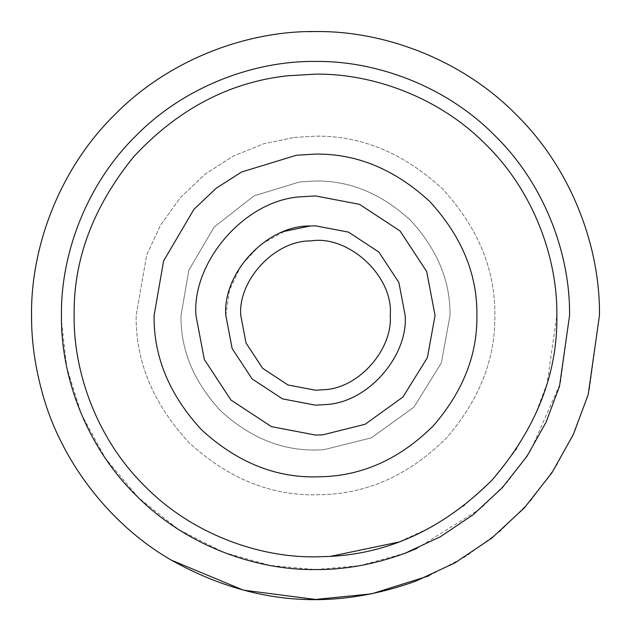 <?xml version="1.0" encoding="UTF-8"?>
<svg xmlns="http://www.w3.org/2000/svg" width="631" height="631" viewBox="0 0 631 631"><rect width="100%" height="100%" fill="white"/><g stroke="black" fill="none" stroke-linecap="round" stroke-linejoin="round"><path stroke-width="0.47" stroke-dasharray="3.15 2.37" d="M310.026 226.001L315.5 225.835L348.509 232.129L378.908 252.092L398.871 282.491L405.165 315.5C408.289 355.45 368.465 402.42 326.085 404.542L315.5 405.165L282.491 398.871L252.092 378.908L232.129 348.509L225.835 315.5C222.293 273.483 266.534 225.251 310.026 226.001L315.5 225.835L348.509 232.129L378.908 252.092L398.871 282.491L405.165 315.5C408.289 355.45 368.465 402.42 326.085 404.542L315.5 405.165L282.491 398.871L252.092 378.908L232.129 348.509L225.835 315.5L229.447 290.299L241.089 265.462L260.358 244.789L284.597 231.325M310.941 240.916C348.58 234.771 393.878 276.496 390.226 315.5C392.821 348.793 359.638 387.939 324.318 389.698L315.5 390.226L287.996 384.981L262.662 368.338L246.019 343.004L240.774 315.5M330.234 556.408L315.5 556.857C258.899 557.63 192.013 534.173 144.838 486.162C96.827 438.987 73.37 372.101 74.142 315.5C73.314 259.664 93.159 206.755 133.677 156.772C177.745 109.36 228.856 82.377 287.01 75.83L315.5 74.142C372.101 73.37 438.987 96.827 486.162 144.838C534.173 192.013 557.63 258.899 556.857 315.5L547.124 383.34L534.236 417.517L515.779 450.187L492.093 480.025L463.919 505.833L432.345 526.688L398.674 542.076M299.622 181.941L315.5 180.994C349.826 180.537 381.526 193.67 410.607 220.393C437.33 249.474 450.463 281.174 450.006 315.5L441.377 362.888L413.912 407.184L371.336 437.867L323.711 449.753L315.5 450.006C281.174 450.463 249.474 437.33 220.393 410.607C193.67 381.526 180.537 349.826 180.994 315.5L188.906 270.06L214.177 227.042L253.954 195.902L299.622 181.941L315.5 180.994C349.826 180.537 381.526 193.67 410.607 220.393C437.33 249.474 450.463 281.174 450.006 315.5L441.377 362.888L413.912 407.184L371.336 437.867L323.711 449.753L315.5 450.006C281.174 450.463 249.474 437.33 220.393 410.607C193.67 381.526 180.537 349.826 180.994 315.5L188.906 270.06L214.177 227.042L253.954 195.902L299.622 181.941M294.33 137.416L315.5 136.162C361.271 135.547 403.54 153.057 442.307 188.693C477.943 227.46 495.453 269.729 494.838 315.5C495.461 359.015 479.418 399.77 446.709 437.748C411.12 473.282 371.028 492.196 326.448 494.499L315.5 494.838C269.729 495.453 227.46 477.943 188.693 442.307C153.057 403.54 135.547 361.271 136.162 315.5L146.707 254.916L160.668 225.007L180.403 197.558L205.107 174.164L233.438 156.038L263.734 143.797L294.33 137.416L315.5 136.162C361.271 135.547 403.54 153.057 442.307 188.693C477.943 227.46 495.453 269.729 494.838 315.5C495.461 359.015 479.418 399.77 446.709 437.748C411.12 473.282 371.028 492.196 326.448 494.499L315.5 494.838C269.729 495.453 227.46 477.943 188.693 442.307C153.057 403.54 135.547 361.271 136.162 315.5L146.707 254.916L160.668 225.007L180.403 197.558L205.107 174.164L233.438 156.038L263.734 143.797L294.33 137.416M171.387 560.162L171.387 560.162C109.392 524.503 61.522 461.08 43.097 395.661L43.097 395.661C35.935 370.783 32.118 346.435 31.637 322.638M599.45 315.5L589.109 391.425L575.425 429.814L555.785 466.806L530.45 501.038L500.107 531.247L465.781 556.424L428.725 575.898M31.55 315.5C30.706 250.089 57.176 173.004 111.797 117.681C165.464 61.452 242.241 32.433 308.362 31.637M405.26 553.174L359.844 565.66L315.5 569.564L270.107 565.471L223.642 552.37L178.794 529.646L138.504 497.756L105.409 458.358L81.304 413.983L66.831 367.573L61.522 321.881L61.436 315.5C60.686 256.975 84.373 188.006 133.244 138.504C181.255 88.19 249.955 62.224 309.119 61.522L315.5 61.436C375.074 60.623 445.486 85.319 495.146 135.854C545.681 185.514 570.377 255.926 569.564 315.5L560.312 383.435L530.49 450.873L507.821 481.508L480.672 508.539L416.807 548.489"/><path stroke-width="0.95" d="M326.085 404.542L315.5 405.165L282.491 398.871L252.092 378.908L232.129 348.509L225.835 315.5C222.293 273.483 266.534 225.251 310.026 226.001L315.5 225.835L348.509 232.129L378.908 252.092L398.871 282.491L405.165 315.5C408.289 355.45 368.465 402.42 326.085 404.542L315.5 405.165L282.491 398.871L252.092 378.908L232.129 348.509L225.835 315.5C222.293 273.483 266.534 225.251 310.026 226.001L315.5 225.835L348.509 232.129L378.908 252.092L398.871 282.491L405.165 315.5C408.289 355.45 368.465 402.42 326.085 404.542M324.318 389.698L315.5 390.226L287.996 384.981L262.662 368.338L246.019 343.004L240.774 315.5C237.824 280.487 274.69 240.293 310.941 240.916C348.58 234.771 393.878 276.496 390.226 315.5C392.821 348.793 359.638 387.939 324.318 389.698M240.774 315.5C237.824 280.487 274.69 240.293 310.941 240.916M284.597 231.325L310.026 226.001M301.389 196.777L315.5 195.941L359.512 204.334L400.038 230.962L426.666 271.488L435.059 315.5L427.392 357.619L402.972 397.002L365.128 424.269L322.796 434.838L315.5 435.059L271.488 426.666L230.962 400.038L204.334 359.512L195.941 315.5C191.785 262.228 244.883 199.601 301.389 196.777M476.902 315.5C477.462 354.661 463.028 391.338 433.592 425.523C401.553 457.507 365.475 474.528 325.351 476.602L315.5 476.902C274.304 477.454 236.262 461.695 201.368 429.632C169.305 394.738 153.546 356.696 154.098 315.5L163.587 260.974L193.914 209.35L216.149 188.298L241.641 171.987L296.452 155.226L315.5 154.098C356.696 153.546 394.738 169.305 429.632 201.368C461.695 236.262 477.454 274.304 476.902 315.5M287.01 75.83L315.5 74.142C372.101 73.37 438.987 96.827 486.162 144.838C534.173 192.013 557.63 258.899 556.857 315.5C557.694 374.065 536.105 428.906 492.093 480.025C444.185 527.847 390.234 553.308 330.234 556.408L315.5 556.857C258.899 557.63 192.013 534.173 144.838 486.162C96.827 438.987 73.37 372.101 74.142 315.5C73.314 259.664 93.159 206.755 133.677 156.772C177.745 109.36 228.856 82.377 287.01 75.83M398.674 542.076L330.234 556.408M43.097 395.661C35.241 368.212 31.392 341.497 31.55 315.5C30.635 248.914 58.241 170.22 114.716 114.716C170.22 58.241 248.914 30.635 315.5 31.55C382.086 30.635 460.78 58.241 516.284 114.716C572.759 170.22 600.365 248.914 599.45 315.5L588.187 394.69L573.263 434.609L551.88 472.824L524.424 507.797L491.73 538.148L455.038 562.805L415.821 581.135C333.271 610.705 252.999 605.689 171.387 560.162C109.392 524.503 61.522 461.08 43.097 395.661M428.725 575.898L371.564 593.858L315.5 599.45L243.424 590.151L171.387 560.162M308.362 31.637L315.5 31.55C382.086 30.635 460.78 58.241 516.284 114.716C572.759 170.22 600.365 248.914 599.45 315.5M31.637 322.638L31.55 315.5M416.807 548.489L405.26 553.174C374.633 564.359 344.707 569.817 315.5 569.564C255.926 570.377 185.514 545.681 135.854 495.146C85.319 445.486 60.623 375.074 61.436 315.5C60.623 255.926 85.319 185.514 135.854 135.854C185.514 85.319 255.926 60.623 315.5 61.436C375.074 60.623 445.486 85.319 495.146 135.854C545.681 185.514 570.377 255.926 569.564 315.5L559.484 386.353L546.13 422.076L527.003 456.26L502.434 487.558L473.179 514.707L440.343 536.768L405.26 553.174"/></g></svg>
